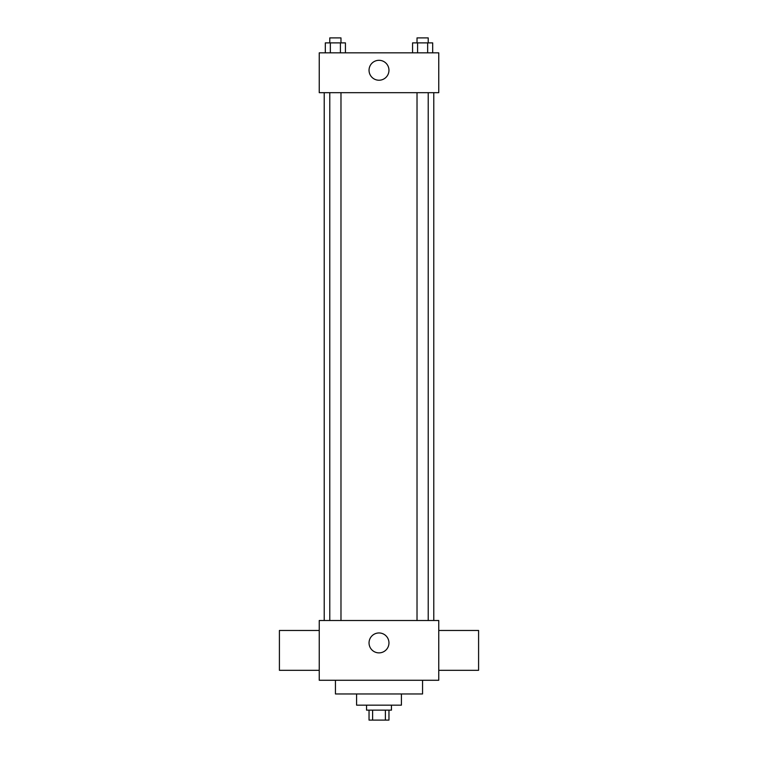 <?xml version="1.0" encoding="UTF-8"?>
<svg xmlns="http://www.w3.org/2000/svg" width="758" height="758" viewBox="0 0 758 758"><rect width="100%" height="100%" fill="white"/><g stroke="black" fill="none" stroke-linecap="round" stroke-linejoin="round"><path stroke-width="1.14" d="M385.386 710.142L385.386 720.1L369.042 720.1L369.042 710.142M385.386 720.1L388.958 720.1L388.958 710.142M391.45 705.158L391.45 710.142L366.55 710.142L366.55 705.158M372.614 710.142L372.614 720.1M401.408 693.958L401.408 705.158L356.592 705.158L356.592 693.958M422.557 680.267L422.557 693.958L335.443 693.958L335.443 680.267M438.759 680.267L319.241 680.267L319.241 620.508L438.759 620.508L438.759 680.267M369.042 642.917A9.958 9.958 0 0 1 383.984 634.294A9.958 9.958 0 0 1 383.984 651.539A9.958 9.958 0 0 1 369.042 642.917M438.759 630.466L478.592 630.466L478.592 670.309L438.759 670.309M319.241 670.309L279.408 670.309L279.408 630.466L319.241 630.466M438.759 92.675L319.241 92.675L319.241 52.842L438.759 52.842L438.759 92.675M388.958 70.267A9.958 9.958 0 0 1 374.016 78.889A9.958 9.958 0 0 1 374.016 61.644A9.958 9.958 0 0 1 388.958 70.267M432.685 52.842L432.685 42.884L412.56 42.884L412.56 52.842M427.654 42.884L427.654 52.842M417.592 42.884L417.592 52.842M417.023 42.884L417.023 37.9L428.223 37.9L428.223 42.884M345.44 52.842L345.44 42.884L325.315 42.884L325.315 52.842M340.408 42.884L340.408 52.842M330.346 42.884L330.346 52.842M329.777 42.884L329.777 37.9L340.977 37.9L340.977 42.884M324.225 92.675L324.225 620.508M433.775 92.675L433.775 620.508M428.223 620.508L428.223 92.675M417.023 620.508L417.023 92.675M329.777 92.675L329.777 620.508M340.977 92.675L340.977 620.508"/></g></svg>
